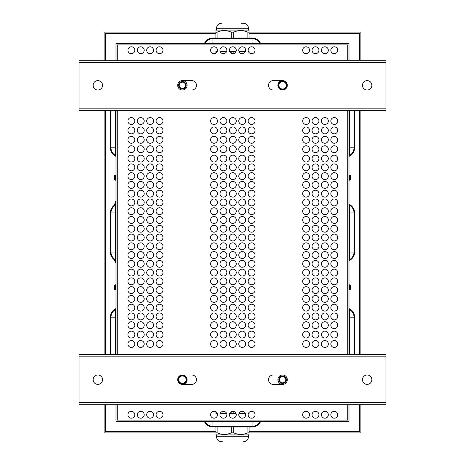 <?xml version="1.0" encoding="UTF-8"?>
<svg xmlns="http://www.w3.org/2000/svg" width="465" height="465" viewBox="0 0 465 465"><rect width="100%" height="100%" fill="white"/><g stroke="black" fill="none" stroke-linecap="round" stroke-linejoin="round"><path stroke-width="0.7" d="M204.315 43.669A9.393 9.393 0 0 1 212.924 38.031L252.077 38.031A9.393 9.393 0 0 1 260.685 43.669M212.924 38.031L252.077 38.031M205.332 43.669L205.332 43.042A8.771 8.771 0 0 1 212.924 38.659L252.077 38.659A8.771 8.771 0 0 1 259.668 43.042L259.668 43.669M204.315 421.331A9.393 9.393 0 0 0 212.924 426.969L252.077 426.969A9.393 9.393 0 0 0 260.685 421.331M212.924 426.969L252.077 426.969M259.668 421.331L259.668 421.958A8.771 8.771 0 0 1 252.077 426.341L212.924 426.341A8.771 8.771 0 0 1 205.332 421.958L205.332 421.331M116.006 404.736L116.006 421.331L348.994 421.331L348.994 404.736M354.005 110.368L354.005 147.794A8.771 8.771 0 0 1 349.622 155.386L348.994 155.386M348.994 205.332L349.622 205.332A8.771 8.771 0 0 1 354.005 212.924L354.005 252.077A8.771 8.771 0 0 1 349.622 259.668L348.994 259.668M354.632 147.794L354.632 110.368L354.632 147.794A9.393 9.393 0 0 1 348.994 156.403M348.994 204.315A9.393 9.393 0 0 1 354.632 212.924L354.632 252.077A9.393 9.393 0 0 1 348.994 260.685M354.632 212.924L354.632 252.077M354.632 317.206L354.632 354.632L354.632 317.206A9.393 9.393 0 0 0 348.994 308.597M348.994 309.614L349.622 309.614A8.771 8.771 0 0 1 354.005 317.206L354.005 354.632M116.006 155.386L115.378 155.386A8.771 8.771 0 0 1 110.996 147.794L110.996 110.368M116.006 259.668L115.378 259.668A8.771 8.771 0 0 1 110.996 252.077L110.996 212.924A8.771 8.771 0 0 1 115.378 205.332L116.006 205.332M110.368 147.794L110.368 110.368L110.368 147.794A9.393 9.393 0 0 0 116.006 156.403M116.006 204.315A9.393 9.393 0 0 0 110.368 212.924L110.368 252.077A9.393 9.393 0 0 0 116.006 260.685M110.368 212.924L110.368 252.077M110.368 317.206L110.368 354.632L110.368 317.206A9.393 9.393 0 0 1 116.006 308.597M110.996 354.632L110.996 317.206A8.771 8.771 0 0 1 115.378 309.614L116.006 309.614M336.253 411.938L332.295 411.938M326.86 411.938L322.902 411.938M317.467 411.938L313.503 411.938M308.074 411.938L304.11 411.938M253.582 411.938L249.624 411.938M215.917 411.938L212.046 411.938M161.518 411.938L157.554 411.938M152.119 411.938L148.161 411.938M142.726 411.938L138.768 411.938M133.333 411.938L129.369 411.938M129.369 53.062L133.333 53.062M138.768 53.062L142.726 53.062M148.161 53.062L152.119 53.062M157.554 53.062L161.518 53.062M212.046 53.062L215.888 53.062M249.624 53.062L253.582 53.062M304.11 53.062L308.074 53.062M313.503 53.062L317.467 53.062M322.902 53.062L326.86 53.062M332.295 53.062L336.253 53.062M117.261 44.919L347.739 44.919L347.739 60.264L347.739 44.919L117.261 44.919L117.261 60.264L117.261 44.919M117.261 420.081L117.261 404.736L117.261 420.081L347.739 420.081L117.261 420.081M117.261 354.632L117.261 110.368L117.261 354.632M347.739 110.368L347.739 354.632L347.739 110.368M347.739 404.736L347.739 420.081L347.739 404.736M348.994 60.264L348.994 43.669L116.006 43.669L116.006 60.264M348.994 354.632L348.994 110.368M116.006 110.368L116.006 354.632M134.798 50.243A3.447 3.447 0 0 1 129.63 53.225A3.447 3.447 0 0 1 129.63 47.261A3.447 3.447 0 0 1 134.798 50.243M153.584 50.243A3.447 3.447 0 0 1 148.416 53.225A3.447 3.447 0 0 1 148.416 47.261A3.447 3.447 0 0 1 153.584 50.243M255.047 50.243A3.447 3.447 0 0 1 249.879 53.225A3.447 3.447 0 0 1 249.879 47.261A3.447 3.447 0 0 1 255.047 50.243M236.261 50.243A3.447 3.447 0 0 1 231.093 53.225A3.447 3.447 0 0 1 231.093 47.261A3.447 3.447 0 0 1 236.261 50.243M309.539 50.243A3.447 3.447 0 0 1 304.372 53.225A3.447 3.447 0 0 1 304.372 47.261A3.447 3.447 0 0 1 309.539 50.243M328.325 50.243A3.447 3.447 0 0 1 323.158 53.225A3.447 3.447 0 0 1 323.158 47.261A3.447 3.447 0 0 1 328.325 50.243M309.539 414.757A3.447 3.447 0 0 1 304.372 417.739A3.447 3.447 0 0 1 304.372 411.775A3.447 3.447 0 0 1 309.539 414.757M328.325 414.757A3.447 3.447 0 0 1 323.158 417.739A3.447 3.447 0 0 1 323.158 411.775A3.447 3.447 0 0 1 328.325 414.757M255.047 414.757A3.447 3.447 0 0 1 249.879 417.739A3.447 3.447 0 0 1 249.879 411.775A3.447 3.447 0 0 1 255.047 414.757M226.862 414.757A3.447 3.447 0 0 1 221.695 417.739A3.447 3.447 0 0 1 221.695 411.775A3.447 3.447 0 0 1 226.862 414.757M245.654 414.757A3.447 3.447 0 0 1 240.486 417.739A3.447 3.447 0 0 1 240.486 411.775A3.447 3.447 0 0 1 245.654 414.757M162.982 414.757A3.447 3.447 0 0 1 157.815 417.739A3.447 3.447 0 0 1 157.815 411.775A3.447 3.447 0 0 1 162.982 414.757M134.798 414.757A3.447 3.447 0 0 1 129.63 417.739A3.447 3.447 0 0 1 129.63 411.775A3.447 3.447 0 0 1 134.798 414.757M153.584 343.984A3.447 3.447 0 0 1 148.416 346.966A3.447 3.447 0 0 1 148.416 341.002A3.447 3.447 0 0 1 153.584 343.984M134.798 343.984A3.447 3.447 0 0 1 129.63 346.966A3.447 3.447 0 0 1 129.63 341.002A3.447 3.447 0 0 1 134.798 343.984M245.654 343.984A3.447 3.447 0 0 1 240.486 346.966A3.447 3.447 0 0 1 240.486 341.002A3.447 3.447 0 0 1 245.654 343.984M226.862 343.984A3.447 3.447 0 0 1 221.695 346.966A3.447 3.447 0 0 1 221.695 341.002A3.447 3.447 0 0 1 226.862 343.984M309.539 343.984A3.447 3.447 0 0 1 304.372 346.966A3.447 3.447 0 0 1 304.372 341.002A3.447 3.447 0 0 1 309.539 343.984M328.325 343.984A3.447 3.447 0 0 1 323.158 346.966A3.447 3.447 0 0 1 323.158 341.002A3.447 3.447 0 0 1 328.325 343.984M162.982 334.591A3.447 3.447 0 0 1 157.815 337.573A3.447 3.447 0 0 1 157.815 331.603A3.447 3.447 0 0 1 162.982 334.591M144.191 334.591A3.447 3.447 0 0 1 139.023 337.573A3.447 3.447 0 0 1 139.023 331.603A3.447 3.447 0 0 1 144.191 334.591M255.047 334.591A3.447 3.447 0 0 1 249.879 337.573A3.447 3.447 0 0 1 249.879 331.603A3.447 3.447 0 0 1 255.047 334.591M236.261 334.591A3.447 3.447 0 0 1 231.093 337.573A3.447 3.447 0 0 1 231.093 331.603A3.447 3.447 0 0 1 236.261 334.591M217.469 334.591A3.447 3.447 0 0 1 212.302 337.573A3.447 3.447 0 0 1 212.302 331.603A3.447 3.447 0 0 1 217.469 334.591M318.932 334.591A3.447 3.447 0 0 1 313.765 337.573A3.447 3.447 0 0 1 313.765 331.603A3.447 3.447 0 0 1 318.932 334.591M337.718 334.591A3.447 3.447 0 0 1 332.551 337.573A3.447 3.447 0 0 1 332.551 331.603A3.447 3.447 0 0 1 337.718 334.591M318.932 121.016A3.447 3.447 0 0 1 313.765 123.998A3.447 3.447 0 0 1 313.765 118.034A3.447 3.447 0 0 1 318.932 121.016M337.718 121.016A3.447 3.447 0 0 1 332.551 123.998A3.447 3.447 0 0 1 332.551 118.034A3.447 3.447 0 0 1 337.718 121.016M255.047 121.016A3.447 3.447 0 0 1 249.879 123.998A3.447 3.447 0 0 1 249.879 118.034A3.447 3.447 0 0 1 255.047 121.016M226.862 121.016A3.447 3.447 0 0 1 221.695 123.998A3.447 3.447 0 0 1 221.695 118.034A3.447 3.447 0 0 1 226.862 121.016M144.191 121.016A3.447 3.447 0 0 1 139.023 123.998A3.447 3.447 0 0 1 139.023 118.034A3.447 3.447 0 0 1 144.191 121.016M162.982 121.016A3.447 3.447 0 0 1 157.815 123.998A3.447 3.447 0 0 1 157.815 118.034A3.447 3.447 0 0 1 162.982 121.016M309.539 130.409A3.447 3.447 0 0 1 304.372 133.397A3.447 3.447 0 0 1 304.372 127.427A3.447 3.447 0 0 1 309.539 130.409M328.325 130.409A3.447 3.447 0 0 1 323.158 133.397A3.447 3.447 0 0 1 323.158 127.427A3.447 3.447 0 0 1 328.325 130.409M245.654 130.409A3.447 3.447 0 0 1 240.486 133.397A3.447 3.447 0 0 1 240.486 127.427A3.447 3.447 0 0 1 245.654 130.409M236.261 130.409A3.447 3.447 0 0 1 231.093 133.397A3.447 3.447 0 0 1 231.093 127.427A3.447 3.447 0 0 1 236.261 130.409M217.469 130.409A3.447 3.447 0 0 1 212.302 133.397A3.447 3.447 0 0 1 212.302 127.427A3.447 3.447 0 0 1 217.469 130.409M153.584 130.409A3.447 3.447 0 0 1 148.416 133.397A3.447 3.447 0 0 1 148.416 127.427A3.447 3.447 0 0 1 153.584 130.409M134.798 130.409A3.447 3.447 0 0 1 129.63 133.397A3.447 3.447 0 0 1 129.63 127.427A3.447 3.447 0 0 1 134.798 130.409M318.932 139.808A3.447 3.447 0 0 1 313.765 142.79A3.447 3.447 0 0 1 313.765 136.82A3.447 3.447 0 0 1 318.932 139.808M337.718 139.808A3.447 3.447 0 0 1 332.551 142.79A3.447 3.447 0 0 1 332.551 136.82A3.447 3.447 0 0 1 337.718 139.808M255.047 139.808A3.447 3.447 0 0 1 249.879 142.79A3.447 3.447 0 0 1 249.879 136.82A3.447 3.447 0 0 1 255.047 139.808M226.862 139.808A3.447 3.447 0 0 1 221.695 142.79A3.447 3.447 0 0 1 221.695 136.82A3.447 3.447 0 0 1 226.862 139.808M144.191 139.808A3.447 3.447 0 0 1 139.023 142.79A3.447 3.447 0 0 1 139.023 136.82A3.447 3.447 0 0 1 144.191 139.808M162.982 139.808A3.447 3.447 0 0 1 157.815 142.79A3.447 3.447 0 0 1 157.815 136.82A3.447 3.447 0 0 1 162.982 139.808M309.539 149.201A3.447 3.447 0 0 1 304.372 152.183A3.447 3.447 0 0 1 304.372 146.219A3.447 3.447 0 0 1 309.539 149.201M328.325 149.201A3.447 3.447 0 0 1 323.158 152.183A3.447 3.447 0 0 1 323.158 146.219A3.447 3.447 0 0 1 328.325 149.201M245.654 149.201A3.447 3.447 0 0 1 240.486 152.183A3.447 3.447 0 0 1 240.486 146.219A3.447 3.447 0 0 1 245.654 149.201M236.261 149.201A3.447 3.447 0 0 1 231.093 152.183A3.447 3.447 0 0 1 231.093 146.219A3.447 3.447 0 0 1 236.261 149.201M217.469 149.201A3.447 3.447 0 0 1 212.302 152.183A3.447 3.447 0 0 1 212.302 146.219A3.447 3.447 0 0 1 217.469 149.201M153.584 149.201A3.447 3.447 0 0 1 148.416 152.183A3.447 3.447 0 0 1 148.416 146.219A3.447 3.447 0 0 1 153.584 149.201M134.798 149.201A3.447 3.447 0 0 1 129.63 152.183A3.447 3.447 0 0 1 129.63 146.219A3.447 3.447 0 0 1 134.798 149.201M255.047 211.203A3.447 3.447 0 0 1 249.879 214.191A3.447 3.447 0 0 1 249.879 208.221A3.447 3.447 0 0 1 255.047 211.203M255.047 193.667A3.447 3.447 0 0 1 249.879 196.654A3.447 3.447 0 0 1 249.879 190.685A3.447 3.447 0 0 1 255.047 193.667M255.047 176.13A3.447 3.447 0 0 1 249.879 179.118A3.447 3.447 0 0 1 249.879 173.149A3.447 3.447 0 0 1 255.047 176.13M255.047 158.594A3.447 3.447 0 0 1 249.879 161.576A3.447 3.447 0 0 1 249.879 155.612A3.447 3.447 0 0 1 255.047 158.594M255.047 281.354A3.447 3.447 0 0 1 249.879 284.336A3.447 3.447 0 0 1 249.879 278.366A3.447 3.447 0 0 1 255.047 281.354M255.047 263.818A3.447 3.447 0 0 1 249.879 266.8A3.447 3.447 0 0 1 249.879 260.83A3.447 3.447 0 0 1 255.047 263.818M255.047 219.974A3.447 3.447 0 0 1 249.879 222.956A3.447 3.447 0 0 1 249.879 216.992A3.447 3.447 0 0 1 255.047 219.974M255.047 237.51A3.447 3.447 0 0 1 249.879 240.492A3.447 3.447 0 0 1 249.879 234.529A3.447 3.447 0 0 1 255.047 237.51M255.047 307.656A3.447 3.447 0 0 1 249.879 310.637A3.447 3.447 0 0 1 249.879 304.674A3.447 3.447 0 0 1 255.047 307.656M255.047 325.192A3.447 3.447 0 0 1 249.879 328.18A3.447 3.447 0 0 1 249.879 322.21A3.447 3.447 0 0 1 255.047 325.192M245.654 211.203A3.447 3.447 0 0 1 240.486 214.191A3.447 3.447 0 0 1 240.486 208.221A3.447 3.447 0 0 1 245.654 211.203M245.654 193.667A3.447 3.447 0 0 1 240.486 196.654A3.447 3.447 0 0 1 240.486 190.685A3.447 3.447 0 0 1 245.654 193.667M245.654 176.13A3.447 3.447 0 0 1 240.486 179.118A3.447 3.447 0 0 1 240.486 173.149A3.447 3.447 0 0 1 245.654 176.13M245.654 158.594A3.447 3.447 0 0 1 240.486 161.576A3.447 3.447 0 0 1 240.486 155.612A3.447 3.447 0 0 1 245.654 158.594M245.654 281.354A3.447 3.447 0 0 1 240.486 284.336A3.447 3.447 0 0 1 240.486 278.366A3.447 3.447 0 0 1 245.654 281.354M245.654 263.818A3.447 3.447 0 0 1 240.486 266.8A3.447 3.447 0 0 1 240.486 260.83A3.447 3.447 0 0 1 245.654 263.818M245.654 219.974A3.447 3.447 0 0 1 240.486 222.956A3.447 3.447 0 0 1 240.486 216.992A3.447 3.447 0 0 1 245.654 219.974M245.654 237.51A3.447 3.447 0 0 1 240.486 240.492A3.447 3.447 0 0 1 240.486 234.529A3.447 3.447 0 0 1 245.654 237.51M245.654 307.656A3.447 3.447 0 0 1 240.486 310.637A3.447 3.447 0 0 1 240.486 304.674A3.447 3.447 0 0 1 245.654 307.656M245.654 325.192A3.447 3.447 0 0 1 240.486 328.18A3.447 3.447 0 0 1 240.486 322.21A3.447 3.447 0 0 1 245.654 325.192M236.261 211.203A3.447 3.447 0 0 1 231.093 214.191A3.447 3.447 0 0 1 231.093 208.221A3.447 3.447 0 0 1 236.261 211.203M236.261 193.667A3.447 3.447 0 0 1 231.093 196.654A3.447 3.447 0 0 1 231.093 190.685A3.447 3.447 0 0 1 236.261 193.667M236.261 176.13A3.447 3.447 0 0 1 231.093 179.118A3.447 3.447 0 0 1 231.093 173.149A3.447 3.447 0 0 1 236.261 176.13M236.261 158.594A3.447 3.447 0 0 1 231.093 161.576A3.447 3.447 0 0 1 231.093 155.612A3.447 3.447 0 0 1 236.261 158.594M236.261 281.354A3.447 3.447 0 0 1 231.093 284.336A3.447 3.447 0 0 1 231.093 278.366A3.447 3.447 0 0 1 236.261 281.354M236.261 263.818A3.447 3.447 0 0 1 231.093 266.8A3.447 3.447 0 0 1 231.093 260.83A3.447 3.447 0 0 1 236.261 263.818M236.261 219.974A3.447 3.447 0 0 1 231.093 222.956A3.447 3.447 0 0 1 231.093 216.992A3.447 3.447 0 0 1 236.261 219.974M236.261 237.51A3.447 3.447 0 0 1 231.093 240.492A3.447 3.447 0 0 1 231.093 234.529A3.447 3.447 0 0 1 236.261 237.51M236.261 307.656A3.447 3.447 0 0 1 231.093 310.637A3.447 3.447 0 0 1 231.093 304.674A3.447 3.447 0 0 1 236.261 307.656M236.261 325.192A3.447 3.447 0 0 1 231.093 328.18A3.447 3.447 0 0 1 231.093 322.21A3.447 3.447 0 0 1 236.261 325.192M226.862 211.203A3.447 3.447 0 0 1 221.695 214.191A3.447 3.447 0 0 1 221.695 208.221A3.447 3.447 0 0 1 226.862 211.203M226.862 193.667A3.447 3.447 0 0 1 221.695 196.654A3.447 3.447 0 0 1 221.695 190.685A3.447 3.447 0 0 1 226.862 193.667M226.862 176.13A3.447 3.447 0 0 1 221.695 179.118A3.447 3.447 0 0 1 221.695 173.149A3.447 3.447 0 0 1 226.862 176.13M226.862 158.594A3.447 3.447 0 0 1 221.695 161.576A3.447 3.447 0 0 1 221.695 155.612A3.447 3.447 0 0 1 226.862 158.594M226.862 281.354A3.447 3.447 0 0 1 221.695 284.336A3.447 3.447 0 0 1 221.695 278.366A3.447 3.447 0 0 1 226.862 281.354M226.862 263.818A3.447 3.447 0 0 1 221.695 266.8A3.447 3.447 0 0 1 221.695 260.83A3.447 3.447 0 0 1 226.862 263.818M226.862 219.974A3.447 3.447 0 0 1 221.695 222.956A3.447 3.447 0 0 1 221.695 216.992A3.447 3.447 0 0 1 226.862 219.974M226.862 237.51A3.447 3.447 0 0 1 221.695 240.492A3.447 3.447 0 0 1 221.695 234.529A3.447 3.447 0 0 1 226.862 237.51M226.862 307.656A3.447 3.447 0 0 1 221.695 310.637A3.447 3.447 0 0 1 221.695 304.674A3.447 3.447 0 0 1 226.862 307.656M226.862 325.192A3.447 3.447 0 0 1 221.695 328.18A3.447 3.447 0 0 1 221.695 322.21A3.447 3.447 0 0 1 226.862 325.192M217.469 246.281A3.447 3.447 0 0 1 212.302 249.263A3.447 3.447 0 0 1 212.302 243.294A3.447 3.447 0 0 1 217.469 246.281M217.469 263.818A3.447 3.447 0 0 1 212.302 266.8A3.447 3.447 0 0 1 212.302 260.83A3.447 3.447 0 0 1 217.469 263.818M217.469 167.365A3.447 3.447 0 0 1 212.302 170.347A3.447 3.447 0 0 1 212.302 164.383A3.447 3.447 0 0 1 217.469 167.365M217.469 237.51A3.447 3.447 0 0 1 212.302 240.492A3.447 3.447 0 0 1 212.302 234.529A3.447 3.447 0 0 1 217.469 237.51M217.469 298.89A3.447 3.447 0 0 1 212.302 301.872A3.447 3.447 0 0 1 212.302 295.903A3.447 3.447 0 0 1 217.469 298.89M217.469 281.354A3.447 3.447 0 0 1 212.302 284.336A3.447 3.447 0 0 1 212.302 278.366A3.447 3.447 0 0 1 217.469 281.354M217.469 211.203A3.447 3.447 0 0 1 212.302 214.191A3.447 3.447 0 0 1 212.302 208.221A3.447 3.447 0 0 1 217.469 211.203M217.469 193.667A3.447 3.447 0 0 1 212.302 196.654A3.447 3.447 0 0 1 212.302 190.685A3.447 3.447 0 0 1 217.469 193.667M217.469 325.192A3.447 3.447 0 0 1 212.302 328.18A3.447 3.447 0 0 1 212.302 322.21A3.447 3.447 0 0 1 217.469 325.192M217.469 307.656A3.447 3.447 0 0 1 212.302 310.637A3.447 3.447 0 0 1 212.302 304.674A3.447 3.447 0 0 1 217.469 307.656M337.718 158.594A3.447 3.447 0 0 1 332.551 161.576A3.447 3.447 0 0 1 332.551 155.612A3.447 3.447 0 0 1 337.718 158.594M328.325 167.365A3.447 3.447 0 0 1 323.158 170.347A3.447 3.447 0 0 1 323.158 164.383A3.447 3.447 0 0 1 328.325 167.365M318.932 167.365A3.447 3.447 0 0 1 313.765 170.347A3.447 3.447 0 0 1 313.765 164.383A3.447 3.447 0 0 1 318.932 167.365M309.539 158.594A3.447 3.447 0 0 1 304.372 161.576A3.447 3.447 0 0 1 304.372 155.612A3.447 3.447 0 0 1 309.539 158.594M309.539 176.13A3.447 3.447 0 0 1 304.372 179.118A3.447 3.447 0 0 1 304.372 173.149A3.447 3.447 0 0 1 309.539 176.13M337.718 184.901A3.447 3.447 0 0 1 332.551 187.883A3.447 3.447 0 0 1 332.551 181.92A3.447 3.447 0 0 1 337.718 184.901M328.325 176.13A3.447 3.447 0 0 1 323.158 179.118A3.447 3.447 0 0 1 323.158 173.149A3.447 3.447 0 0 1 328.325 176.13M318.932 184.901A3.447 3.447 0 0 1 313.765 187.883A3.447 3.447 0 0 1 313.765 181.92A3.447 3.447 0 0 1 318.932 184.901M328.325 193.667A3.447 3.447 0 0 1 323.158 196.654A3.447 3.447 0 0 1 323.158 190.685A3.447 3.447 0 0 1 328.325 193.667M328.325 202.438A3.447 3.447 0 0 1 323.158 205.42A3.447 3.447 0 0 1 323.158 199.456A3.447 3.447 0 0 1 328.325 202.438M318.932 202.438A3.447 3.447 0 0 1 313.765 205.42A3.447 3.447 0 0 1 313.765 199.456A3.447 3.447 0 0 1 318.932 202.438M309.539 202.438A3.447 3.447 0 0 1 304.372 205.42A3.447 3.447 0 0 1 304.372 199.456A3.447 3.447 0 0 1 309.539 202.438M309.539 290.119A3.447 3.447 0 0 1 304.372 293.101A3.447 3.447 0 0 1 304.372 287.138A3.447 3.447 0 0 1 309.539 290.119M318.932 290.119A3.447 3.447 0 0 1 313.765 293.101A3.447 3.447 0 0 1 313.765 287.138A3.447 3.447 0 0 1 318.932 290.119M328.325 281.354A3.447 3.447 0 0 1 323.158 284.336A3.447 3.447 0 0 1 323.158 278.366A3.447 3.447 0 0 1 328.325 281.354M318.932 298.89A3.447 3.447 0 0 1 313.765 301.872A3.447 3.447 0 0 1 313.765 295.903A3.447 3.447 0 0 1 318.932 298.89M337.718 290.119A3.447 3.447 0 0 1 332.551 293.101A3.447 3.447 0 0 1 332.551 287.138A3.447 3.447 0 0 1 337.718 290.119M309.539 316.427A3.447 3.447 0 0 1 304.372 319.409A3.447 3.447 0 0 1 304.372 313.445A3.447 3.447 0 0 1 309.539 316.427M337.718 298.89A3.447 3.447 0 0 1 332.551 301.872A3.447 3.447 0 0 1 332.551 295.903A3.447 3.447 0 0 1 337.718 298.89M337.718 255.047A3.447 3.447 0 0 1 332.551 258.029A3.447 3.447 0 0 1 332.551 252.065A3.447 3.447 0 0 1 337.718 255.047M328.325 246.281A3.447 3.447 0 0 1 323.158 249.263A3.447 3.447 0 0 1 323.158 243.294A3.447 3.447 0 0 1 328.325 246.281M337.718 263.818A3.447 3.447 0 0 1 332.551 266.8A3.447 3.447 0 0 1 332.551 260.83A3.447 3.447 0 0 1 337.718 263.818M337.718 272.583A3.447 3.447 0 0 1 332.551 275.565A3.447 3.447 0 0 1 332.551 269.601A3.447 3.447 0 0 1 337.718 272.583M318.932 272.583A3.447 3.447 0 0 1 313.765 275.565A3.447 3.447 0 0 1 313.765 269.601A3.447 3.447 0 0 1 318.932 272.583M318.932 255.047A3.447 3.447 0 0 1 313.765 258.029A3.447 3.447 0 0 1 313.765 252.065A3.447 3.447 0 0 1 318.932 255.047M309.539 246.281A3.447 3.447 0 0 1 304.372 249.263A3.447 3.447 0 0 1 304.372 243.294A3.447 3.447 0 0 1 309.539 246.281M309.539 263.818A3.447 3.447 0 0 1 304.372 266.8A3.447 3.447 0 0 1 304.372 260.83A3.447 3.447 0 0 1 309.539 263.818M328.325 237.51A3.447 3.447 0 0 1 323.158 240.492A3.447 3.447 0 0 1 323.158 234.529A3.447 3.447 0 0 1 328.325 237.51M337.718 228.739A3.447 3.447 0 0 1 332.551 231.727A3.447 3.447 0 0 1 332.551 225.757A3.447 3.447 0 0 1 337.718 228.739M337.718 219.974A3.447 3.447 0 0 1 332.551 222.956A3.447 3.447 0 0 1 332.551 216.992A3.447 3.447 0 0 1 337.718 219.974M337.718 211.203A3.447 3.447 0 0 1 332.551 214.191A3.447 3.447 0 0 1 332.551 208.221A3.447 3.447 0 0 1 337.718 211.203M318.932 211.203A3.447 3.447 0 0 1 313.765 214.191A3.447 3.447 0 0 1 313.765 208.221A3.447 3.447 0 0 1 318.932 211.203M318.932 228.739A3.447 3.447 0 0 1 313.765 231.727A3.447 3.447 0 0 1 313.765 225.757A3.447 3.447 0 0 1 318.932 228.739M309.539 211.203A3.447 3.447 0 0 1 304.372 214.191A3.447 3.447 0 0 1 304.372 208.221A3.447 3.447 0 0 1 309.539 211.203M309.539 228.739A3.447 3.447 0 0 1 304.372 231.727A3.447 3.447 0 0 1 304.372 225.757A3.447 3.447 0 0 1 309.539 228.739M337.718 307.656A3.447 3.447 0 0 1 332.551 310.637A3.447 3.447 0 0 1 332.551 304.674A3.447 3.447 0 0 1 337.718 307.656M318.932 307.656A3.447 3.447 0 0 1 313.765 310.637A3.447 3.447 0 0 1 313.765 304.674A3.447 3.447 0 0 1 318.932 307.656M318.932 325.192A3.447 3.447 0 0 1 313.765 328.18A3.447 3.447 0 0 1 313.765 322.21A3.447 3.447 0 0 1 318.932 325.192M328.325 325.192A3.447 3.447 0 0 1 323.158 328.18A3.447 3.447 0 0 1 323.158 322.21A3.447 3.447 0 0 1 328.325 325.192M337.718 325.192A3.447 3.447 0 0 1 332.551 328.18A3.447 3.447 0 0 1 332.551 322.21A3.447 3.447 0 0 1 337.718 325.192M162.982 167.365A3.447 3.447 0 0 1 157.815 170.347A3.447 3.447 0 0 1 157.815 164.383A3.447 3.447 0 0 1 162.982 167.365M162.982 184.901A3.447 3.447 0 0 1 157.815 187.883A3.447 3.447 0 0 1 157.815 181.92A3.447 3.447 0 0 1 162.982 184.901M162.982 202.438A3.447 3.447 0 0 1 157.815 205.42A3.447 3.447 0 0 1 157.815 199.456A3.447 3.447 0 0 1 162.982 202.438M162.982 219.974A3.447 3.447 0 0 1 157.815 222.956A3.447 3.447 0 0 1 157.815 216.992A3.447 3.447 0 0 1 162.982 219.974M162.982 237.51A3.447 3.447 0 0 1 157.815 240.492A3.447 3.447 0 0 1 157.815 234.529A3.447 3.447 0 0 1 162.982 237.51M162.982 272.583A3.447 3.447 0 0 1 157.815 275.565A3.447 3.447 0 0 1 157.815 269.601A3.447 3.447 0 0 1 162.982 272.583M162.982 307.656A3.447 3.447 0 0 1 157.815 310.637A3.447 3.447 0 0 1 157.815 304.674A3.447 3.447 0 0 1 162.982 307.656M162.982 290.119A3.447 3.447 0 0 1 157.815 293.101A3.447 3.447 0 0 1 157.815 287.138A3.447 3.447 0 0 1 162.982 290.119M162.982 263.818A3.447 3.447 0 0 1 157.815 266.8A3.447 3.447 0 0 1 157.815 260.83A3.447 3.447 0 0 1 162.982 263.818M162.982 246.281A3.447 3.447 0 0 1 157.815 249.263A3.447 3.447 0 0 1 157.815 243.294A3.447 3.447 0 0 1 162.982 246.281M153.584 167.365A3.447 3.447 0 0 1 148.416 170.347A3.447 3.447 0 0 1 148.416 164.383A3.447 3.447 0 0 1 153.584 167.365M153.584 184.901A3.447 3.447 0 0 1 148.416 187.883A3.447 3.447 0 0 1 148.416 181.92A3.447 3.447 0 0 1 153.584 184.901M153.584 202.438A3.447 3.447 0 0 1 148.416 205.42A3.447 3.447 0 0 1 148.416 199.456A3.447 3.447 0 0 1 153.584 202.438M153.584 219.974A3.447 3.447 0 0 1 148.416 222.956A3.447 3.447 0 0 1 148.416 216.992A3.447 3.447 0 0 1 153.584 219.974M153.584 237.51A3.447 3.447 0 0 1 148.416 240.492A3.447 3.447 0 0 1 148.416 234.529A3.447 3.447 0 0 1 153.584 237.51M153.584 272.583A3.447 3.447 0 0 1 148.416 275.565A3.447 3.447 0 0 1 148.416 269.601A3.447 3.447 0 0 1 153.584 272.583M153.584 307.656A3.447 3.447 0 0 1 148.416 310.637A3.447 3.447 0 0 1 148.416 304.674A3.447 3.447 0 0 1 153.584 307.656M153.584 290.119A3.447 3.447 0 0 1 148.416 293.101A3.447 3.447 0 0 1 148.416 287.138A3.447 3.447 0 0 1 153.584 290.119M153.584 263.818A3.447 3.447 0 0 1 148.416 266.8A3.447 3.447 0 0 1 148.416 260.83A3.447 3.447 0 0 1 153.584 263.818M153.584 246.281A3.447 3.447 0 0 1 148.416 249.263A3.447 3.447 0 0 1 148.416 243.294A3.447 3.447 0 0 1 153.584 246.281M144.191 167.365A3.447 3.447 0 0 1 139.023 170.347A3.447 3.447 0 0 1 139.023 164.383A3.447 3.447 0 0 1 144.191 167.365M144.191 184.901A3.447 3.447 0 0 1 139.023 187.883A3.447 3.447 0 0 1 139.023 181.92A3.447 3.447 0 0 1 144.191 184.901M144.191 202.438A3.447 3.447 0 0 1 139.023 205.42A3.447 3.447 0 0 1 139.023 199.456A3.447 3.447 0 0 1 144.191 202.438M144.191 219.974A3.447 3.447 0 0 1 139.023 222.956A3.447 3.447 0 0 1 139.023 216.992A3.447 3.447 0 0 1 144.191 219.974M144.191 237.51A3.447 3.447 0 0 1 139.023 240.492A3.447 3.447 0 0 1 139.023 234.529A3.447 3.447 0 0 1 144.191 237.51M144.191 272.583A3.447 3.447 0 0 1 139.023 275.565A3.447 3.447 0 0 1 139.023 269.601A3.447 3.447 0 0 1 144.191 272.583M144.191 307.656A3.447 3.447 0 0 1 139.023 310.637A3.447 3.447 0 0 1 139.023 304.674A3.447 3.447 0 0 1 144.191 307.656M144.191 290.119A3.447 3.447 0 0 1 139.023 293.101A3.447 3.447 0 0 1 139.023 287.138A3.447 3.447 0 0 1 144.191 290.119M144.191 263.818A3.447 3.447 0 0 1 139.023 266.8A3.447 3.447 0 0 1 139.023 260.83A3.447 3.447 0 0 1 144.191 263.818M144.191 246.281A3.447 3.447 0 0 1 139.023 249.263A3.447 3.447 0 0 1 139.023 243.294A3.447 3.447 0 0 1 144.191 246.281M134.798 167.365A3.447 3.447 0 0 1 129.63 170.347A3.447 3.447 0 0 1 129.63 164.383A3.447 3.447 0 0 1 134.798 167.365M134.798 184.901A3.447 3.447 0 0 1 129.63 187.883A3.447 3.447 0 0 1 129.63 181.92A3.447 3.447 0 0 1 134.798 184.901M134.798 202.438A3.447 3.447 0 0 1 129.63 205.42A3.447 3.447 0 0 1 129.63 199.456A3.447 3.447 0 0 1 134.798 202.438M134.798 219.974A3.447 3.447 0 0 1 129.63 222.956A3.447 3.447 0 0 1 129.63 216.992A3.447 3.447 0 0 1 134.798 219.974M134.798 237.51A3.447 3.447 0 0 1 129.63 240.492A3.447 3.447 0 0 1 129.63 234.529A3.447 3.447 0 0 1 134.798 237.51M134.798 255.047A3.447 3.447 0 0 1 129.63 258.029A3.447 3.447 0 0 1 129.63 252.065A3.447 3.447 0 0 1 134.798 255.047M134.798 272.583A3.447 3.447 0 0 1 129.63 275.565A3.447 3.447 0 0 1 129.63 269.601A3.447 3.447 0 0 1 134.798 272.583M134.798 290.119A3.447 3.447 0 0 1 129.63 293.101A3.447 3.447 0 0 1 129.63 287.138A3.447 3.447 0 0 1 134.798 290.119M134.798 307.656A3.447 3.447 0 0 1 129.63 310.637A3.447 3.447 0 0 1 129.63 304.674A3.447 3.447 0 0 1 134.798 307.656M134.798 325.192A3.447 3.447 0 0 1 129.63 328.18A3.447 3.447 0 0 1 129.63 322.21A3.447 3.447 0 0 1 134.798 325.192M134.798 316.427A3.447 3.447 0 0 1 129.63 319.409A3.447 3.447 0 0 1 129.63 313.445A3.447 3.447 0 0 1 134.798 316.427M134.798 298.89A3.447 3.447 0 0 1 129.63 301.872A3.447 3.447 0 0 1 129.63 295.903A3.447 3.447 0 0 1 134.798 298.89M134.798 281.354A3.447 3.447 0 0 1 129.63 284.336A3.447 3.447 0 0 1 129.63 278.366A3.447 3.447 0 0 1 134.798 281.354M134.798 263.818A3.447 3.447 0 0 1 129.63 266.8A3.447 3.447 0 0 1 129.63 260.83A3.447 3.447 0 0 1 134.798 263.818M134.798 246.281A3.447 3.447 0 0 1 129.63 249.263A3.447 3.447 0 0 1 129.63 243.294A3.447 3.447 0 0 1 134.798 246.281M134.798 228.739A3.447 3.447 0 0 1 129.63 231.727A3.447 3.447 0 0 1 129.63 225.757A3.447 3.447 0 0 1 134.798 228.739M134.798 211.203A3.447 3.447 0 0 1 129.63 214.191A3.447 3.447 0 0 1 129.63 208.221A3.447 3.447 0 0 1 134.798 211.203M134.798 193.667A3.447 3.447 0 0 1 129.63 196.654A3.447 3.447 0 0 1 129.63 190.685A3.447 3.447 0 0 1 134.798 193.667M134.798 176.13A3.447 3.447 0 0 1 129.63 179.118A3.447 3.447 0 0 1 129.63 173.149A3.447 3.447 0 0 1 134.798 176.13M134.798 158.594A3.447 3.447 0 0 1 129.63 161.576A3.447 3.447 0 0 1 129.63 155.612A3.447 3.447 0 0 1 134.798 158.594M144.191 255.047A3.447 3.447 0 0 1 139.023 258.029A3.447 3.447 0 0 1 139.023 252.065A3.447 3.447 0 0 1 144.191 255.047M144.191 281.354A3.447 3.447 0 0 1 139.023 284.336A3.447 3.447 0 0 1 139.023 278.366A3.447 3.447 0 0 1 144.191 281.354M144.191 298.89A3.447 3.447 0 0 1 139.023 301.872A3.447 3.447 0 0 1 139.023 295.903A3.447 3.447 0 0 1 144.191 298.89M144.191 316.427A3.447 3.447 0 0 1 139.023 319.409A3.447 3.447 0 0 1 139.023 313.445A3.447 3.447 0 0 1 144.191 316.427M144.191 325.192A3.447 3.447 0 0 1 139.023 328.18A3.447 3.447 0 0 1 139.023 322.21A3.447 3.447 0 0 1 144.191 325.192M144.191 228.739A3.447 3.447 0 0 1 139.023 231.727A3.447 3.447 0 0 1 139.023 225.757A3.447 3.447 0 0 1 144.191 228.739M144.191 211.203A3.447 3.447 0 0 1 139.023 214.191A3.447 3.447 0 0 1 139.023 208.221A3.447 3.447 0 0 1 144.191 211.203M144.191 193.667A3.447 3.447 0 0 1 139.023 196.654A3.447 3.447 0 0 1 139.023 190.685A3.447 3.447 0 0 1 144.191 193.667M144.191 176.13A3.447 3.447 0 0 1 139.023 179.118A3.447 3.447 0 0 1 139.023 173.149A3.447 3.447 0 0 1 144.191 176.13M144.191 158.594A3.447 3.447 0 0 1 139.023 161.576A3.447 3.447 0 0 1 139.023 155.612A3.447 3.447 0 0 1 144.191 158.594M153.584 255.047A3.447 3.447 0 0 1 148.416 258.029A3.447 3.447 0 0 1 148.416 252.065A3.447 3.447 0 0 1 153.584 255.047M153.584 281.354A3.447 3.447 0 0 1 148.416 284.336A3.447 3.447 0 0 1 148.416 278.366A3.447 3.447 0 0 1 153.584 281.354M153.584 298.89A3.447 3.447 0 0 1 148.416 301.872A3.447 3.447 0 0 1 148.416 295.903A3.447 3.447 0 0 1 153.584 298.89M153.584 316.427A3.447 3.447 0 0 1 148.416 319.409A3.447 3.447 0 0 1 148.416 313.445A3.447 3.447 0 0 1 153.584 316.427M153.584 325.192A3.447 3.447 0 0 1 148.416 328.18A3.447 3.447 0 0 1 148.416 322.21A3.447 3.447 0 0 1 153.584 325.192M153.584 228.739A3.447 3.447 0 0 1 148.416 231.727A3.447 3.447 0 0 1 148.416 225.757A3.447 3.447 0 0 1 153.584 228.739M153.584 211.203A3.447 3.447 0 0 1 148.416 214.191A3.447 3.447 0 0 1 148.416 208.221A3.447 3.447 0 0 1 153.584 211.203M153.584 193.667A3.447 3.447 0 0 1 148.416 196.654A3.447 3.447 0 0 1 148.416 190.685A3.447 3.447 0 0 1 153.584 193.667M153.584 176.13A3.447 3.447 0 0 1 148.416 179.118A3.447 3.447 0 0 1 148.416 173.149A3.447 3.447 0 0 1 153.584 176.13M153.584 158.594A3.447 3.447 0 0 1 148.416 161.576A3.447 3.447 0 0 1 148.416 155.612A3.447 3.447 0 0 1 153.584 158.594M162.982 255.047A3.447 3.447 0 0 1 157.815 258.029A3.447 3.447 0 0 1 157.815 252.065A3.447 3.447 0 0 1 162.982 255.047M162.982 281.354A3.447 3.447 0 0 1 157.815 284.336A3.447 3.447 0 0 1 157.815 278.366A3.447 3.447 0 0 1 162.982 281.354M162.982 298.89A3.447 3.447 0 0 1 157.815 301.872A3.447 3.447 0 0 1 157.815 295.903A3.447 3.447 0 0 1 162.982 298.89M162.982 316.427A3.447 3.447 0 0 1 157.815 319.409A3.447 3.447 0 0 1 157.815 313.445A3.447 3.447 0 0 1 162.982 316.427M162.982 325.192A3.447 3.447 0 0 1 157.815 328.18A3.447 3.447 0 0 1 157.815 322.21A3.447 3.447 0 0 1 162.982 325.192M162.982 228.739A3.447 3.447 0 0 1 157.815 231.727A3.447 3.447 0 0 1 157.815 225.757A3.447 3.447 0 0 1 162.982 228.739M162.982 211.203A3.447 3.447 0 0 1 157.815 214.191A3.447 3.447 0 0 1 157.815 208.221A3.447 3.447 0 0 1 162.982 211.203M162.982 193.667A3.447 3.447 0 0 1 157.815 196.654A3.447 3.447 0 0 1 157.815 190.685A3.447 3.447 0 0 1 162.982 193.667M162.982 176.13A3.447 3.447 0 0 1 157.815 179.118A3.447 3.447 0 0 1 157.815 173.149A3.447 3.447 0 0 1 162.982 176.13M162.982 158.594A3.447 3.447 0 0 1 157.815 161.576A3.447 3.447 0 0 1 157.815 155.612A3.447 3.447 0 0 1 162.982 158.594M337.718 316.427A3.447 3.447 0 0 1 332.551 319.409A3.447 3.447 0 0 1 332.551 313.445A3.447 3.447 0 0 1 337.718 316.427M328.325 316.427A3.447 3.447 0 0 1 323.158 319.409A3.447 3.447 0 0 1 323.158 313.445A3.447 3.447 0 0 1 328.325 316.427M318.932 316.427A3.447 3.447 0 0 1 313.765 319.409A3.447 3.447 0 0 1 313.765 313.445A3.447 3.447 0 0 1 318.932 316.427M309.539 325.192A3.447 3.447 0 0 1 304.372 328.18A3.447 3.447 0 0 1 304.372 322.21A3.447 3.447 0 0 1 309.539 325.192M309.539 237.51A3.447 3.447 0 0 1 304.372 240.492A3.447 3.447 0 0 1 304.372 234.529A3.447 3.447 0 0 1 309.539 237.51M309.539 219.974A3.447 3.447 0 0 1 304.372 222.956A3.447 3.447 0 0 1 304.372 216.992A3.447 3.447 0 0 1 309.539 219.974M318.932 237.51A3.447 3.447 0 0 1 313.765 240.492A3.447 3.447 0 0 1 313.765 234.529A3.447 3.447 0 0 1 318.932 237.51M318.932 219.974A3.447 3.447 0 0 1 313.765 222.956A3.447 3.447 0 0 1 313.765 216.992A3.447 3.447 0 0 1 318.932 219.974M328.325 211.203A3.447 3.447 0 0 1 323.158 214.191A3.447 3.447 0 0 1 323.158 208.221A3.447 3.447 0 0 1 328.325 211.203M328.325 219.974A3.447 3.447 0 0 1 323.158 222.956A3.447 3.447 0 0 1 323.158 216.992A3.447 3.447 0 0 1 328.325 219.974M328.325 228.739A3.447 3.447 0 0 1 323.158 231.727A3.447 3.447 0 0 1 323.158 225.757A3.447 3.447 0 0 1 328.325 228.739M337.718 237.51A3.447 3.447 0 0 1 332.551 240.492A3.447 3.447 0 0 1 332.551 234.529A3.447 3.447 0 0 1 337.718 237.51M309.539 272.583A3.447 3.447 0 0 1 304.372 275.565A3.447 3.447 0 0 1 304.372 269.601A3.447 3.447 0 0 1 309.539 272.583M309.539 255.047A3.447 3.447 0 0 1 304.372 258.029A3.447 3.447 0 0 1 304.372 252.065A3.447 3.447 0 0 1 309.539 255.047M318.932 246.281A3.447 3.447 0 0 1 313.765 249.263A3.447 3.447 0 0 1 313.765 243.294A3.447 3.447 0 0 1 318.932 246.281M318.932 263.818A3.447 3.447 0 0 1 313.765 266.8A3.447 3.447 0 0 1 313.765 260.83A3.447 3.447 0 0 1 318.932 263.818M328.325 272.583A3.447 3.447 0 0 1 323.158 275.565A3.447 3.447 0 0 1 323.158 269.601A3.447 3.447 0 0 1 328.325 272.583M328.325 263.818A3.447 3.447 0 0 1 323.158 266.8A3.447 3.447 0 0 1 323.158 260.83A3.447 3.447 0 0 1 328.325 263.818M328.325 255.047A3.447 3.447 0 0 1 323.158 258.029A3.447 3.447 0 0 1 323.158 252.065A3.447 3.447 0 0 1 328.325 255.047M337.718 246.281A3.447 3.447 0 0 1 332.551 249.263A3.447 3.447 0 0 1 332.551 243.294A3.447 3.447 0 0 1 337.718 246.281M328.325 307.656A3.447 3.447 0 0 1 323.158 310.637A3.447 3.447 0 0 1 323.158 304.674A3.447 3.447 0 0 1 328.325 307.656M328.325 298.89A3.447 3.447 0 0 1 323.158 301.872A3.447 3.447 0 0 1 323.158 295.903A3.447 3.447 0 0 1 328.325 298.89M309.539 307.656A3.447 3.447 0 0 1 304.372 310.637A3.447 3.447 0 0 1 304.372 304.674A3.447 3.447 0 0 1 309.539 307.656M337.718 281.354A3.447 3.447 0 0 1 332.551 284.336A3.447 3.447 0 0 1 332.551 278.366A3.447 3.447 0 0 1 337.718 281.354M328.325 290.119A3.447 3.447 0 0 1 323.158 293.101A3.447 3.447 0 0 1 323.158 287.138A3.447 3.447 0 0 1 328.325 290.119M309.539 298.89A3.447 3.447 0 0 1 304.372 301.872A3.447 3.447 0 0 1 304.372 295.903A3.447 3.447 0 0 1 309.539 298.89M318.932 281.354A3.447 3.447 0 0 1 313.765 284.336A3.447 3.447 0 0 1 313.765 278.366A3.447 3.447 0 0 1 318.932 281.354M309.539 281.354A3.447 3.447 0 0 1 304.372 284.336A3.447 3.447 0 0 1 304.372 278.366A3.447 3.447 0 0 1 309.539 281.354M309.539 193.667A3.447 3.447 0 0 1 304.372 196.654A3.447 3.447 0 0 1 304.372 190.685A3.447 3.447 0 0 1 309.539 193.667M318.932 193.667A3.447 3.447 0 0 1 313.765 196.654A3.447 3.447 0 0 1 313.765 190.685A3.447 3.447 0 0 1 318.932 193.667M337.718 202.438A3.447 3.447 0 0 1 332.551 205.42A3.447 3.447 0 0 1 332.551 199.456A3.447 3.447 0 0 1 337.718 202.438M337.718 193.667A3.447 3.447 0 0 1 332.551 196.654A3.447 3.447 0 0 1 332.551 190.685A3.447 3.447 0 0 1 337.718 193.667M328.325 184.901A3.447 3.447 0 0 1 323.158 187.883A3.447 3.447 0 0 1 323.158 181.92A3.447 3.447 0 0 1 328.325 184.901M337.718 176.13A3.447 3.447 0 0 1 332.551 179.118A3.447 3.447 0 0 1 332.551 173.149A3.447 3.447 0 0 1 337.718 176.13M309.539 184.901A3.447 3.447 0 0 1 304.372 187.883A3.447 3.447 0 0 1 304.372 181.92A3.447 3.447 0 0 1 309.539 184.901M309.539 167.365A3.447 3.447 0 0 1 304.372 170.347A3.447 3.447 0 0 1 304.372 164.383A3.447 3.447 0 0 1 309.539 167.365M318.932 176.13A3.447 3.447 0 0 1 313.765 179.118A3.447 3.447 0 0 1 313.765 173.149A3.447 3.447 0 0 1 318.932 176.13M318.932 158.594A3.447 3.447 0 0 1 313.765 161.576A3.447 3.447 0 0 1 313.765 155.612A3.447 3.447 0 0 1 318.932 158.594M337.718 167.365A3.447 3.447 0 0 1 332.551 170.347A3.447 3.447 0 0 1 332.551 164.383A3.447 3.447 0 0 1 337.718 167.365M328.325 158.594A3.447 3.447 0 0 1 323.158 161.576A3.447 3.447 0 0 1 323.158 155.612A3.447 3.447 0 0 1 328.325 158.594M217.469 316.427A3.447 3.447 0 0 1 212.302 319.409A3.447 3.447 0 0 1 212.302 313.445A3.447 3.447 0 0 1 217.469 316.427M217.469 272.583A3.447 3.447 0 0 1 212.302 275.565A3.447 3.447 0 0 1 212.302 269.601A3.447 3.447 0 0 1 217.469 272.583M217.469 202.438A3.447 3.447 0 0 1 212.302 205.42A3.447 3.447 0 0 1 212.302 199.456A3.447 3.447 0 0 1 217.469 202.438M217.469 219.974A3.447 3.447 0 0 1 212.302 222.956A3.447 3.447 0 0 1 212.302 216.992A3.447 3.447 0 0 1 217.469 219.974M217.469 290.119A3.447 3.447 0 0 1 212.302 293.101A3.447 3.447 0 0 1 212.302 287.138A3.447 3.447 0 0 1 217.469 290.119M217.469 228.739A3.447 3.447 0 0 1 212.302 231.727A3.447 3.447 0 0 1 212.302 225.757A3.447 3.447 0 0 1 217.469 228.739M217.469 158.594A3.447 3.447 0 0 1 212.302 161.576A3.447 3.447 0 0 1 212.302 155.612A3.447 3.447 0 0 1 217.469 158.594M217.469 176.13A3.447 3.447 0 0 1 212.302 179.118A3.447 3.447 0 0 1 212.302 173.149A3.447 3.447 0 0 1 217.469 176.13M217.469 255.047A3.447 3.447 0 0 1 212.302 258.029A3.447 3.447 0 0 1 212.302 252.065A3.447 3.447 0 0 1 217.469 255.047M217.469 184.901A3.447 3.447 0 0 1 212.302 187.883A3.447 3.447 0 0 1 212.302 181.92A3.447 3.447 0 0 1 217.469 184.901M226.862 316.427A3.447 3.447 0 0 1 221.695 319.409A3.447 3.447 0 0 1 221.695 313.445A3.447 3.447 0 0 1 226.862 316.427M226.862 246.281A3.447 3.447 0 0 1 221.695 249.263A3.447 3.447 0 0 1 221.695 243.294A3.447 3.447 0 0 1 226.862 246.281M226.862 228.739A3.447 3.447 0 0 1 221.695 231.727A3.447 3.447 0 0 1 221.695 225.757A3.447 3.447 0 0 1 226.862 228.739M226.862 255.047A3.447 3.447 0 0 1 221.695 258.029A3.447 3.447 0 0 1 221.695 252.065A3.447 3.447 0 0 1 226.862 255.047M226.862 272.583A3.447 3.447 0 0 1 221.695 275.565A3.447 3.447 0 0 1 221.695 269.601A3.447 3.447 0 0 1 226.862 272.583M226.862 290.119A3.447 3.447 0 0 1 221.695 293.101A3.447 3.447 0 0 1 221.695 287.138A3.447 3.447 0 0 1 226.862 290.119M226.862 167.365A3.447 3.447 0 0 1 221.695 170.347A3.447 3.447 0 0 1 221.695 164.383A3.447 3.447 0 0 1 226.862 167.365M226.862 184.901A3.447 3.447 0 0 1 221.695 187.883A3.447 3.447 0 0 1 221.695 181.92A3.447 3.447 0 0 1 226.862 184.901M226.862 202.438A3.447 3.447 0 0 1 221.695 205.42A3.447 3.447 0 0 1 221.695 199.456A3.447 3.447 0 0 1 226.862 202.438M226.862 298.89A3.447 3.447 0 0 1 221.695 301.872A3.447 3.447 0 0 1 221.695 295.903A3.447 3.447 0 0 1 226.862 298.89M236.261 316.427A3.447 3.447 0 0 1 231.093 319.409A3.447 3.447 0 0 1 231.093 313.445A3.447 3.447 0 0 1 236.261 316.427M236.261 246.281A3.447 3.447 0 0 1 231.093 249.263A3.447 3.447 0 0 1 231.093 243.294A3.447 3.447 0 0 1 236.261 246.281M236.261 228.739A3.447 3.447 0 0 1 231.093 231.727A3.447 3.447 0 0 1 231.093 225.757A3.447 3.447 0 0 1 236.261 228.739M236.261 255.047A3.447 3.447 0 0 1 231.093 258.029A3.447 3.447 0 0 1 231.093 252.065A3.447 3.447 0 0 1 236.261 255.047M236.261 272.583A3.447 3.447 0 0 1 231.093 275.565A3.447 3.447 0 0 1 231.093 269.601A3.447 3.447 0 0 1 236.261 272.583M236.261 290.119A3.447 3.447 0 0 1 231.093 293.101A3.447 3.447 0 0 1 231.093 287.138A3.447 3.447 0 0 1 236.261 290.119M236.261 167.365A3.447 3.447 0 0 1 231.093 170.347A3.447 3.447 0 0 1 231.093 164.383A3.447 3.447 0 0 1 236.261 167.365M236.261 184.901A3.447 3.447 0 0 1 231.093 187.883A3.447 3.447 0 0 1 231.093 181.92A3.447 3.447 0 0 1 236.261 184.901M236.261 202.438A3.447 3.447 0 0 1 231.093 205.42A3.447 3.447 0 0 1 231.093 199.456A3.447 3.447 0 0 1 236.261 202.438M236.261 298.89A3.447 3.447 0 0 1 231.093 301.872A3.447 3.447 0 0 1 231.093 295.903A3.447 3.447 0 0 1 236.261 298.89M245.654 316.427A3.447 3.447 0 0 1 240.486 319.409A3.447 3.447 0 0 1 240.486 313.445A3.447 3.447 0 0 1 245.654 316.427M245.654 246.281A3.447 3.447 0 0 1 240.486 249.263A3.447 3.447 0 0 1 240.486 243.294A3.447 3.447 0 0 1 245.654 246.281M245.654 228.739A3.447 3.447 0 0 1 240.486 231.727A3.447 3.447 0 0 1 240.486 225.757A3.447 3.447 0 0 1 245.654 228.739M245.654 255.047A3.447 3.447 0 0 1 240.486 258.029A3.447 3.447 0 0 1 240.486 252.065A3.447 3.447 0 0 1 245.654 255.047M245.654 272.583A3.447 3.447 0 0 1 240.486 275.565A3.447 3.447 0 0 1 240.486 269.601A3.447 3.447 0 0 1 245.654 272.583M245.654 290.119A3.447 3.447 0 0 1 240.486 293.101A3.447 3.447 0 0 1 240.486 287.138A3.447 3.447 0 0 1 245.654 290.119M245.654 167.365A3.447 3.447 0 0 1 240.486 170.347A3.447 3.447 0 0 1 240.486 164.383A3.447 3.447 0 0 1 245.654 167.365M245.654 184.901A3.447 3.447 0 0 1 240.486 187.883A3.447 3.447 0 0 1 240.486 181.92A3.447 3.447 0 0 1 245.654 184.901M245.654 202.438A3.447 3.447 0 0 1 240.486 205.42A3.447 3.447 0 0 1 240.486 199.456A3.447 3.447 0 0 1 245.654 202.438M245.654 298.89A3.447 3.447 0 0 1 240.486 301.872A3.447 3.447 0 0 1 240.486 295.903A3.447 3.447 0 0 1 245.654 298.89M255.047 316.427A3.447 3.447 0 0 1 249.879 319.409A3.447 3.447 0 0 1 249.879 313.445A3.447 3.447 0 0 1 255.047 316.427M255.047 246.281A3.447 3.447 0 0 1 249.879 249.263A3.447 3.447 0 0 1 249.879 243.294A3.447 3.447 0 0 1 255.047 246.281M255.047 228.739A3.447 3.447 0 0 1 249.879 231.727A3.447 3.447 0 0 1 249.879 225.757A3.447 3.447 0 0 1 255.047 228.739M255.047 255.047A3.447 3.447 0 0 1 249.879 258.029A3.447 3.447 0 0 1 249.879 252.065A3.447 3.447 0 0 1 255.047 255.047M255.047 272.583A3.447 3.447 0 0 1 249.879 275.565A3.447 3.447 0 0 1 249.879 269.601A3.447 3.447 0 0 1 255.047 272.583M255.047 290.119A3.447 3.447 0 0 1 249.879 293.101A3.447 3.447 0 0 1 249.879 287.138A3.447 3.447 0 0 1 255.047 290.119M255.047 167.365A3.447 3.447 0 0 1 249.879 170.347A3.447 3.447 0 0 1 249.879 164.383A3.447 3.447 0 0 1 255.047 167.365M255.047 184.901A3.447 3.447 0 0 1 249.879 187.883A3.447 3.447 0 0 1 249.879 181.92A3.447 3.447 0 0 1 255.047 184.901M255.047 202.438A3.447 3.447 0 0 1 249.879 205.42A3.447 3.447 0 0 1 249.879 199.456A3.447 3.447 0 0 1 255.047 202.438M255.047 298.89A3.447 3.447 0 0 1 249.879 301.872A3.447 3.447 0 0 1 249.879 295.903A3.447 3.447 0 0 1 255.047 298.89M162.982 149.201A3.447 3.447 0 0 1 157.815 152.183A3.447 3.447 0 0 1 157.815 146.219A3.447 3.447 0 0 1 162.982 149.201M144.191 149.201A3.447 3.447 0 0 1 139.023 152.183A3.447 3.447 0 0 1 139.023 146.219A3.447 3.447 0 0 1 144.191 149.201M226.862 149.201A3.447 3.447 0 0 1 221.695 152.183A3.447 3.447 0 0 1 221.695 146.219A3.447 3.447 0 0 1 226.862 149.201M255.047 149.201A3.447 3.447 0 0 1 249.879 152.183A3.447 3.447 0 0 1 249.879 146.219A3.447 3.447 0 0 1 255.047 149.201M337.718 149.201A3.447 3.447 0 0 1 332.551 152.183A3.447 3.447 0 0 1 332.551 146.219A3.447 3.447 0 0 1 337.718 149.201M318.932 149.201A3.447 3.447 0 0 1 313.765 152.183A3.447 3.447 0 0 1 313.765 146.219A3.447 3.447 0 0 1 318.932 149.201M134.798 139.808A3.447 3.447 0 0 1 129.63 142.79A3.447 3.447 0 0 1 129.63 136.82A3.447 3.447 0 0 1 134.798 139.808M153.584 139.808A3.447 3.447 0 0 1 148.416 142.79A3.447 3.447 0 0 1 148.416 136.82A3.447 3.447 0 0 1 153.584 139.808M217.469 139.808A3.447 3.447 0 0 1 212.302 142.79A3.447 3.447 0 0 1 212.302 136.82A3.447 3.447 0 0 1 217.469 139.808M236.261 139.808A3.447 3.447 0 0 1 231.093 142.79A3.447 3.447 0 0 1 231.093 136.82A3.447 3.447 0 0 1 236.261 139.808M245.654 139.808A3.447 3.447 0 0 1 240.486 142.79A3.447 3.447 0 0 1 240.486 136.82A3.447 3.447 0 0 1 245.654 139.808M328.325 139.808A3.447 3.447 0 0 1 323.158 142.79A3.447 3.447 0 0 1 323.158 136.82A3.447 3.447 0 0 1 328.325 139.808M309.539 139.808A3.447 3.447 0 0 1 304.372 142.79A3.447 3.447 0 0 1 304.372 136.82A3.447 3.447 0 0 1 309.539 139.808M162.982 130.409A3.447 3.447 0 0 1 157.815 133.397A3.447 3.447 0 0 1 157.815 127.427A3.447 3.447 0 0 1 162.982 130.409M144.191 130.409A3.447 3.447 0 0 1 139.023 133.397A3.447 3.447 0 0 1 139.023 127.427A3.447 3.447 0 0 1 144.191 130.409M226.862 130.409A3.447 3.447 0 0 1 221.695 133.397A3.447 3.447 0 0 1 221.695 127.427A3.447 3.447 0 0 1 226.862 130.409M255.047 130.409A3.447 3.447 0 0 1 249.879 133.397A3.447 3.447 0 0 1 249.879 127.427A3.447 3.447 0 0 1 255.047 130.409M337.718 130.409A3.447 3.447 0 0 1 332.551 133.397A3.447 3.447 0 0 1 332.551 127.427A3.447 3.447 0 0 1 337.718 130.409M318.932 130.409A3.447 3.447 0 0 1 313.765 133.397A3.447 3.447 0 0 1 313.765 127.427A3.447 3.447 0 0 1 318.932 130.409M134.798 121.016A3.447 3.447 0 0 1 129.63 123.998A3.447 3.447 0 0 1 129.63 118.034A3.447 3.447 0 0 1 134.798 121.016M153.584 121.016A3.447 3.447 0 0 1 148.416 123.998A3.447 3.447 0 0 1 148.416 118.034A3.447 3.447 0 0 1 153.584 121.016M217.469 121.016A3.447 3.447 0 0 1 212.302 123.998A3.447 3.447 0 0 1 212.302 118.034A3.447 3.447 0 0 1 217.469 121.016M236.261 121.016A3.447 3.447 0 0 1 231.093 123.998A3.447 3.447 0 0 1 231.093 118.034A3.447 3.447 0 0 1 236.261 121.016M245.654 121.016A3.447 3.447 0 0 1 240.486 123.998A3.447 3.447 0 0 1 240.486 118.034A3.447 3.447 0 0 1 245.654 121.016M328.325 121.016A3.447 3.447 0 0 1 323.158 123.998A3.447 3.447 0 0 1 323.158 118.034A3.447 3.447 0 0 1 328.325 121.016M309.539 121.016A3.447 3.447 0 0 1 304.372 123.998A3.447 3.447 0 0 1 304.372 118.034A3.447 3.447 0 0 1 309.539 121.016M328.325 334.591A3.447 3.447 0 0 1 323.158 337.573A3.447 3.447 0 0 1 323.158 331.603A3.447 3.447 0 0 1 328.325 334.591M309.539 334.591A3.447 3.447 0 0 1 304.372 337.573A3.447 3.447 0 0 1 304.372 331.603A3.447 3.447 0 0 1 309.539 334.591M226.862 334.591A3.447 3.447 0 0 1 221.695 337.573A3.447 3.447 0 0 1 221.695 331.603A3.447 3.447 0 0 1 226.862 334.591M245.654 334.591A3.447 3.447 0 0 1 240.486 337.573A3.447 3.447 0 0 1 240.486 331.603A3.447 3.447 0 0 1 245.654 334.591M134.798 334.591A3.447 3.447 0 0 1 129.63 337.573A3.447 3.447 0 0 1 129.63 331.603A3.447 3.447 0 0 1 134.798 334.591M153.584 334.591A3.447 3.447 0 0 1 148.416 337.573A3.447 3.447 0 0 1 148.416 331.603A3.447 3.447 0 0 1 153.584 334.591M337.718 343.984A3.447 3.447 0 0 1 332.551 346.966A3.447 3.447 0 0 1 332.551 341.002A3.447 3.447 0 0 1 337.718 343.984M318.932 343.984A3.447 3.447 0 0 1 313.765 346.966A3.447 3.447 0 0 1 313.765 341.002A3.447 3.447 0 0 1 318.932 343.984M217.469 343.984A3.447 3.447 0 0 1 212.302 346.966A3.447 3.447 0 0 1 212.302 341.002A3.447 3.447 0 0 1 217.469 343.984M236.261 343.984A3.447 3.447 0 0 1 231.093 346.966A3.447 3.447 0 0 1 231.093 341.002A3.447 3.447 0 0 1 236.261 343.984M255.047 343.984A3.447 3.447 0 0 1 249.879 346.966A3.447 3.447 0 0 1 249.879 341.002A3.447 3.447 0 0 1 255.047 343.984M144.191 343.984A3.447 3.447 0 0 1 139.023 346.966A3.447 3.447 0 0 1 139.023 341.002A3.447 3.447 0 0 1 144.191 343.984M162.982 343.984A3.447 3.447 0 0 1 157.815 346.966A3.447 3.447 0 0 1 157.815 341.002A3.447 3.447 0 0 1 162.982 343.984M153.584 414.757A3.447 3.447 0 0 1 148.416 417.739A3.447 3.447 0 0 1 148.416 411.775A3.447 3.447 0 0 1 153.584 414.757M144.191 414.757A3.447 3.447 0 0 1 139.023 417.739A3.447 3.447 0 0 1 139.023 411.775A3.447 3.447 0 0 1 144.191 414.757M236.261 414.757A3.447 3.447 0 0 1 231.093 417.739A3.447 3.447 0 0 1 231.093 411.775A3.447 3.447 0 0 1 236.261 414.757M217.469 414.757A3.447 3.447 0 0 1 212.302 417.739A3.447 3.447 0 0 1 212.302 411.775A3.447 3.447 0 0 1 217.469 414.757M337.718 414.757A3.447 3.447 0 0 1 332.551 417.739A3.447 3.447 0 0 1 332.551 411.775A3.447 3.447 0 0 1 337.718 414.757M318.932 414.757A3.447 3.447 0 0 1 313.765 417.739A3.447 3.447 0 0 1 313.765 411.775A3.447 3.447 0 0 1 318.932 414.757M337.718 50.243A3.447 3.447 0 0 1 332.551 53.225A3.447 3.447 0 0 1 332.551 47.261A3.447 3.447 0 0 1 337.718 50.243M318.932 50.243A3.447 3.447 0 0 1 313.765 53.225A3.447 3.447 0 0 1 313.765 47.261A3.447 3.447 0 0 1 318.932 50.243M245.654 50.243A3.447 3.447 0 0 1 240.486 53.225A3.447 3.447 0 0 1 240.486 47.261A3.447 3.447 0 0 1 245.654 50.243M226.862 50.243A3.447 3.447 0 0 1 221.695 53.225A3.447 3.447 0 0 1 221.695 47.261A3.447 3.447 0 0 1 226.862 50.243M162.982 50.243A3.447 3.447 0 0 1 157.815 53.225A3.447 3.447 0 0 1 157.815 47.261A3.447 3.447 0 0 1 162.982 50.243M144.191 50.243A3.447 3.447 0 0 1 139.023 53.225A3.447 3.447 0 0 1 139.023 47.261A3.447 3.447 0 0 1 144.191 50.243M217.469 50.243A3.447 3.447 0 0 1 212.302 53.225A3.447 3.447 0 0 1 212.302 47.261A3.447 3.447 0 0 1 217.469 50.243M385.944 402.545L79.056 402.545L79.056 356.824L385.944 356.824L385.944 404.736L79.056 404.736L79.056 402.545M182.396 384.381L191.789 384.381A4.697 4.697 0 0 0 196.486 379.684A4.697 4.697 0 0 0 191.789 374.988L182.396 374.988A4.697 4.697 0 0 0 177.7 379.684A4.697 4.697 0 0 0 182.396 384.381A4.697 4.697 0 0 0 187.093 379.684A4.697 4.697 0 0 0 182.396 374.988M273.211 384.381L282.604 384.381A4.697 4.697 0 0 0 287.3 379.684A4.697 4.697 0 0 0 282.604 374.988L273.211 374.988A4.697 4.697 0 0 0 268.514 379.684A4.697 4.697 0 0 0 273.211 384.381M97.842 384.381A4.697 4.697 0 0 0 101.911 377.336A4.697 4.697 0 0 0 93.773 377.336A4.697 4.697 0 0 0 97.842 384.381M367.158 384.381A4.697 4.697 0 0 0 371.227 377.336A4.697 4.697 0 0 0 363.089 377.336A4.697 4.697 0 0 0 367.158 384.381M385.944 356.824L385.944 354.632L79.056 354.632L79.056 356.824M385.944 108.176L79.056 108.176L79.056 62.455L385.944 62.455L385.944 110.368L79.056 110.368L79.056 108.176M182.396 90.012L191.789 90.012A4.697 4.697 0 0 0 196.486 85.316A4.697 4.697 0 0 0 191.789 80.619L182.396 80.619A4.697 4.697 0 0 0 177.7 85.316A4.697 4.697 0 0 0 182.396 90.012A4.697 4.697 0 0 0 187.093 85.316A4.697 4.697 0 0 0 182.396 80.619M273.211 90.012L282.604 90.012A4.697 4.697 0 0 0 287.3 85.316A4.697 4.697 0 0 0 282.604 80.619L273.211 80.619A4.697 4.697 0 0 0 268.514 85.316A4.697 4.697 0 0 0 273.211 90.012M97.842 90.012A4.697 4.697 0 0 0 101.911 82.968A4.697 4.697 0 0 0 93.773 82.968A4.697 4.697 0 0 0 97.842 90.012M367.158 90.012A4.697 4.697 0 0 0 371.227 82.968A4.697 4.697 0 0 0 363.089 82.968A4.697 4.697 0 0 0 367.158 90.012M385.944 62.455L385.944 60.264L79.056 60.264L79.056 62.455M116.006 201.496L115.378 201.496L115.378 204.617M115.378 260.383L115.378 262.876L116.006 262.876M287.3 85.316A4.697 4.697 0 0 1 282.604 90.012A4.697 4.697 0 0 1 277.907 85.316A4.697 4.697 0 0 1 282.604 80.619M287.3 379.684A4.697 4.697 0 0 1 282.604 384.381A4.697 4.697 0 0 1 277.907 379.684A4.697 4.697 0 0 1 282.604 374.988M105.357 60.264L105.357 33.335L215.888 33.335M249.083 33.335L359.643 33.335L359.643 60.264M215.917 431.665L105.357 431.665L105.357 404.736M105.357 354.632L105.357 110.368M359.643 404.736L359.643 431.665L249.112 431.665M359.643 110.368L359.643 354.632M360.892 60.264L360.892 32.079L249.083 32.079M215.888 32.079L104.108 32.079L104.108 60.264M249.112 432.921L360.892 432.921L360.892 404.736M360.892 354.632L360.892 110.368M104.108 404.736L104.108 432.921L215.917 432.921M104.108 110.368L104.108 354.632M247.897 426.969L247.897 432.851L249.112 432.851L247.897 432.851C243.172 434.926 238.452 434.926 233.726 432.851L231.297 432.851C226.577 434.926 221.852 434.926 217.132 432.851L220.608 434.002M242.521 434.333L244.416 434.002M215.917 426.969L215.917 432.851C215.917 434.926 215.917 434.926 215.917 432.851C215.917 434.926 215.917 434.926 215.917 432.851L217.132 432.851L217.132 426.969M249.112 426.969L249.112 432.851C249.112 434.926 249.112 434.926 249.112 432.851C249.112 434.926 249.112 434.926 249.112 432.851M249.112 412.379L249.112 413.559L248.374 413.559M245.439 413.559L238.975 413.559M236.046 413.559L229.582 413.559M226.647 413.559L220.189 413.559M217.254 413.559L215.917 413.559L215.917 411.88M216.585 412.455L216.585 413.559M231.843 411.449L231.843 413.559M233.186 411.333L233.186 413.559M222.479 441.75L221.52 441.75C218.48 441.454 216.806 439.785 216.51 436.74L216.51 434.926L248.513 434.926L249.112 434.432M216.213 32.387L217.103 32.149C221.828 30.074 226.548 30.074 231.274 32.149L233.703 32.149C238.423 30.074 243.149 30.074 247.868 32.149L244.392 30.998M222.479 30.667L220.584 30.998M247.868 38.031L247.868 32.149L249.083 32.149C249.083 30.074 249.083 30.074 249.083 32.149C249.083 30.074 249.083 30.074 249.083 32.149L249.083 38.031M217.103 38.031L217.103 32.149L215.888 32.149C215.888 30.074 215.888 30.074 215.888 32.149C215.888 30.074 215.888 30.074 215.888 32.149L215.888 38.031M215.888 53.138L215.888 51.441L217.254 51.441M220.189 51.441L226.647 51.441M229.582 51.441L236.046 51.441M238.975 51.441L245.439 51.441M248.374 51.441L249.083 51.441L249.083 52.597M233.157 53.673L233.157 51.441M231.814 53.539L231.814 51.441M216.562 52.574L216.562 51.441M241.178 23.25L242.521 23.25M221.497 23.25C218.451 23.546 216.783 25.215 216.487 28.26L248.49 28.26L248.49 30.074L216.487 30.074L215.888 30.568M182.396 82.154A3.162 3.162 0 0 1 185.558 85.316A3.162 3.162 0 0 1 182.396 88.484A3.162 3.162 0 0 1 179.228 85.316A3.162 3.162 0 0 1 182.396 82.154M182.396 89.077A3.761 3.761 0 0 0 185.651 83.438A3.761 3.761 0 0 0 179.141 83.438A3.761 3.761 0 0 0 182.396 89.077M282.604 376.516A3.162 3.162 0 0 1 285.772 379.684A3.162 3.162 0 0 1 282.604 382.846A3.162 3.162 0 0 1 279.442 379.684A3.162 3.162 0 0 1 282.604 376.516M282.604 383.439A3.761 3.761 0 0 0 285.859 377.801A3.761 3.761 0 0 0 279.349 377.801A3.761 3.761 0 0 0 282.604 383.439M282.604 81.613A3.708 3.708 0 0 1 286.312 85.316A3.708 3.708 0 0 1 282.604 89.024A3.708 3.708 0 0 1 278.901 85.316A3.708 3.708 0 0 1 282.604 81.613M282.604 89.704A4.383 4.383 0 0 0 286.399 83.125A4.383 4.383 0 0 0 278.808 83.125A4.383 4.383 0 0 0 282.604 89.704M182.396 375.976A3.708 3.708 0 0 1 186.099 379.684A3.708 3.708 0 0 1 182.396 383.387A3.708 3.708 0 0 1 178.688 379.684A3.708 3.708 0 0 1 182.396 375.976M182.396 384.067A4.383 4.383 0 0 0 186.192 377.493A4.383 4.383 0 0 0 178.601 377.493A4.383 4.383 0 0 0 182.396 384.067M350.703 288.643L350.703 288.643A4.069 4.051 102.4 0 0 350.906 287.719L350.906 287.719A4.069 4.051 102.4 0 1 350.709 288.626L350.651 288.538M350.709 287.539L350.906 286.888A4.069 4.051 77.6 0 0 350.709 285.975L350.703 285.958A4.069 4.051 77.6 0 1 350.906 286.888L350.906 287.544M350.36 289.387L349.692 289.782L349.692 284.818A0.814 0.814 0 0 1 350.36 285.219L350.36 289.387A4.069 4.069 0 0 0 350.703 288.666L350.709 288.631M350.703 179.042L350.709 179.025A4.069 4.051 102.4 0 0 350.906 178.112L350.906 178.112A4.069 4.051 102.4 0 1 350.703 179.042A4.069 4.069 0 0 1 350.36 179.781L350.36 175.613A0.814 0.814 0 0 0 349.692 175.218L349.692 180.182L350.36 179.781M350.703 176.357L350.703 176.357A4.069 4.051 77.6 0 1 350.906 177.281L350.906 177.938L350.709 177.461M350.906 177.456L350.906 177.281A4.069 4.051 77.6 0 0 350.709 176.375L350.651 176.462M114.297 285.958L114.291 285.975A4.069 4.051 -77.6 0 0 114.094 286.888L114.094 286.888A4.069 4.051 -77.6 0 1 114.297 285.958A4.069 4.069 0 0 1 114.64 285.219L114.64 289.387A0.814 0.814 0 0 0 115.308 289.782L115.308 284.818L114.64 285.219M114.297 288.643L114.297 288.643A4.069 4.051 -102.4 0 1 114.094 287.719L114.094 287.062L114.291 287.539M114.094 287.544L114.094 287.719A4.069 4.051 -102.4 0 0 114.291 288.626L114.349 288.538M114.297 176.357L114.297 176.357A4.069 4.051 -77.6 0 0 114.094 177.281L114.094 177.281A4.069 4.051 -77.6 0 1 114.291 176.375L114.349 176.462M114.291 177.461L114.094 178.112A4.069 4.051 -102.4 0 0 114.291 179.025L114.297 179.042A4.069 4.051 -102.4 0 1 114.094 178.112L114.094 177.456M114.64 175.613L115.308 175.218L115.308 180.182A0.814 0.814 0 0 1 114.64 179.781L114.64 175.613A4.069 4.069 0 0 0 114.297 176.334L114.291 176.369M259.668 43.042L252.077 43.042L252.077 43.669M252.077 38.659L252.077 43.042L212.924 43.042L212.924 43.669M212.924 38.659L212.924 43.042L205.332 43.042M259.668 421.958L212.924 421.958L212.924 421.331M212.924 426.341L212.924 421.958L205.332 421.958M252.077 426.341L252.077 421.331M349.622 155.386L349.622 147.794L348.994 147.794M354.005 147.794L349.622 147.794L349.622 110.368M349.622 259.668L349.622 252.077L348.994 252.077M354.005 252.077L349.622 252.077L349.622 212.924L348.994 212.924M354.005 212.924L349.622 212.924L349.622 205.332M349.622 354.632L349.622 317.206L348.994 317.206M354.005 317.206L349.622 317.206L349.622 309.614M115.378 155.386L115.378 147.794L116.006 147.794M110.996 147.794L115.378 147.794L115.378 110.368M115.378 259.668L115.378 252.077L116.006 252.077M110.996 252.077L115.378 252.077L115.378 212.924L116.006 212.924M110.996 212.924L115.378 212.924L115.378 205.332M115.378 354.632L115.378 317.206L116.006 317.206M110.996 317.206L115.378 317.206L115.378 309.614M116.006 202.752L115.378 202.752M116.006 261.621L115.378 261.621M231.297 426.969L231.297 432.851M233.726 426.969L233.726 432.851M243.503 441.75C246.549 441.454 248.217 439.785 248.513 436.74L216.51 436.74M233.703 38.031L233.703 32.149M231.274 38.031L231.274 32.149M216.51 434.926L215.917 434.432M248.513 436.74L248.513 434.926M248.49 30.074L249.083 30.568M216.487 28.26L216.487 30.074M248.49 28.26C248.194 25.215 246.52 23.546 243.48 23.25M115.378 203.176A2.633 2.633 0 0 0 114.361 205.245M114.361 259.755A2.633 2.633 0 0 0 115.378 261.824M350.703 285.94A4.069 4.069 0 0 0 350.36 285.219M349.692 284.818L348.994 284.795M349.692 289.782L348.994 289.805M350.36 175.613A4.069 4.069 0 0 1 350.703 176.334L350.709 176.369M349.692 175.218L348.994 175.195M349.692 180.182L348.994 180.205M114.64 289.387A4.069 4.069 0 0 1 114.297 288.666L114.291 288.631M115.308 289.782L116.006 289.805M115.308 284.818L116.006 284.795M114.297 179.06A4.069 4.069 0 0 0 114.64 179.781M115.308 180.182L116.006 180.205M115.308 175.218L116.006 175.195"/></g></svg>
